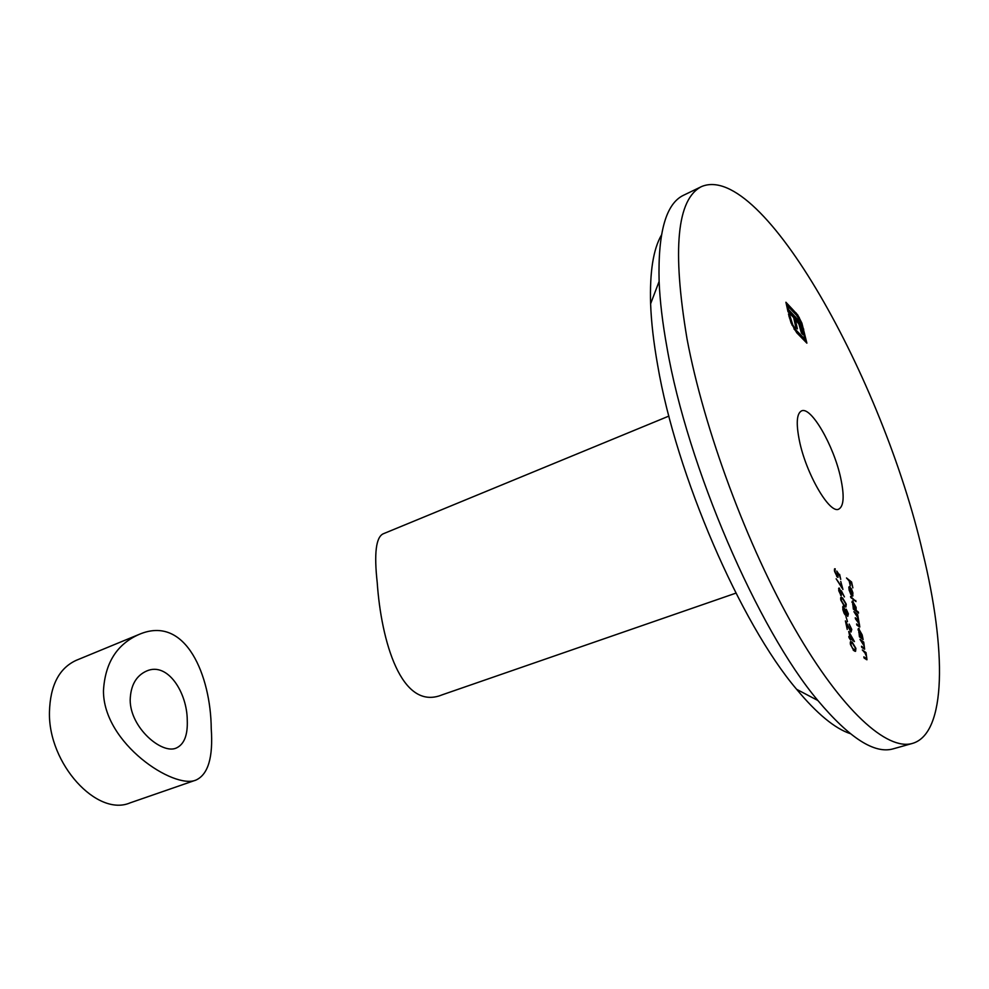 <?xml version="1.0" encoding="UTF-8"?>
<svg xmlns="http://www.w3.org/2000/svg" width="989" height="989" viewBox="0 0 989 989"><rect width="100%" height="100%" fill="white"/><g stroke="black" fill="none" stroke-linecap="round" stroke-linejoin="round"><path stroke-width="1.48" d="M668.885 416.085L383.089 533.862C375.968 537.361 374.003 553.593 377.217 582.558C381.148 640.266 401.126 711.647 442.083 694.859L735.94 593.128M130.177 700.15C130.597 685.402 136.123 675.66 146.755 670.95C167.747 661.74 187.131 692.634 187.255 720.19C187.848 735.173 184.164 744.47 176.203 748.08C161.936 754.545 130.288 727.855 130.177 700.15M211.238 728.621C213.241 757.302 208.16 774.436 196.02 780.049C174.212 789.754 103.239 743.444 103.462 690.767C105.057 662.902 116.962 644.111 139.177 634.382C186.229 614.194 210.867 676.736 211.238 728.621M139.177 634.382L76.165 660.355C59.08 668.23 50.179 685.476 49.45 712.117C48.152 763.904 97.182 817.161 130.14 802.858L196.02 780.049M850.268 733.64C834.852 728.51 816.963 713.737 796.639 689.321C740.65 623.564 676.155 474.732 657.648 365.139C653.618 342.478 651.269 322.043 650.614 303.821C649.662 272.062 653.272 249.154 661.431 235.098M701.56 186.562L683.622 195.216C666.03 203.474 657.858 232.205 659.119 281.408C659.91 300.99 662.543 323.057 666.994 347.609C687.454 466.449 758.031 629.672 817.854 700.484C849.514 738.165 874.659 754.273 893.314 748.809L912.488 743.407C887.145 750.935 841.985 710.893 794.686 628.645C747.474 546.558 703.97 429.313 687.034 338.893C672.075 249.723 676.921 198.95 701.56 186.562C762.185 161.145 883.053 380.221 922.725 552.418C946.411 649.093 946.72 733.467 912.488 743.407M799.409 440.698C795.96 423.428 796.664 413.501 801.523 410.905C810.992 405.96 833.912 445.816 840.712 478.132C844.495 495.959 843.84 506.294 838.734 509.137C829.672 514.305 806.023 473.694 799.409 440.698M850.392 644.432L850.713 641.577L852.234 642.182L855.905 648.388L855.547 651.343L854.1 650.799L850.392 644.432M851.22 628.967L849.131 624.059L851.764 629.424L851.034 632.07L846.522 623.972L847.252 629.424L845.397 620.882L850.75 630.908L851.22 628.967M847.783 616.345L846.3 613.761L845.916 615.269L844.136 613.365L842.838 609.607L843.011 606.455L845.521 610.164L846.238 609.187L848.364 613.835L847.783 616.345M841.355 590.779L844.433 596.911L841.627 592.04L841.194 595.811L838.746 590.717L838.932 588.035L840.811 590.952M839.649 574.399L840.737 579.393L839.302 574.832L837.794 573.088L838.029 577.341L837.324 577.094L834.543 571.37L834.753 568.737L835.099 571.852L837.102 576.006L837.621 573.979L836.768 571.086L839.092 574.584M859.997 639.376L863.718 642.108L864.646 649.192L861.753 647.375L861.506 646.25L864.225 648.005L864.287 646.188L859.997 639.376M853.903 611.647L857.624 614.478L859.824 627.001L856.845 625.06L856.598 623.948L859.404 625.864L859.466 624.319L855.497 618.891L855.25 617.791L858.044 619.695L858.106 618.174L853.903 611.647M850.565 596.441L856.017 601.572L850.8 597.541L850.565 596.441M846.497 577.972L851.591 582.002L852.877 587.862L851.306 582.669L849.749 581.433L850.28 585.809L849.217 581.025L846.497 577.972M849.477 590.025L850.973 594.698L849.044 589.803L849.254 586.625L851.455 588.851L852.901 592.844L852.691 596.07L851.888 595.798L850.144 587.874L849.118 590.136M858.316 612.018L858.563 613.106L853.346 609.125L852.469 600.941L856.103 607.32L856.103 610.324L858.316 612.018L857.488 612.29M862.903 638.449L863.15 639.562L859.429 636.817L858.539 628.46L862.161 634.839L862.903 638.449L862.025 638.733M862.309 649.946L866.03 652.629L866.97 659.762L864.077 657.982L863.83 656.857L866.549 658.575L866.611 656.745L864.942 652.938L862.309 649.946M840.749 581.47L842.925 589.419L836.15 578.775L841.985 587.145L840.749 581.47M840.749 599.989L841.058 597.282L842.616 597.962L846.263 604.192L845.929 606.999L844.445 606.368L840.749 599.989M845.892 616.407L847.474 621.624L845.892 616.407M848.71 631.452L854.422 641.589L850.8 638.956L850.577 640.031L849.044 637.682L848.797 636.545L850.008 637.435L848.71 631.452M801.894 323.131L806.876 343.146L796.726 332.761L791.089 322.946L788.505 313.995L789.741 315.268L792.745 324.788L796.17 330.227L805.12 339.412L800.076 320.832L796.738 315.466L787.714 306.046L788.468 309.483L797.727 319.558L800.954 326.481L802.981 334.665L801.424 333.058L798.914 324.095L795.23 319.2L797.381 328.892L795.824 327.297L793.673 317.58L788.01 311.733L785.921 302.251L797.715 314.922L801.894 323.131L801.189 323.428M850.8 582.274L851.591 582.002M848.883 587.07L849.984 586.86M852.209 595.094L852.098 595.947M852.308 596.046L852.963 595.835M850.627 588.344L852.333 595.057L852.456 592.547L850.268 588.467M854.966 600.756L855.769 600.496M852.098 601.423L853.161 601.176M852.197 601.485L852.815 602.128M855.386 609.657L855.201 610.547M855.275 610.596L856.103 610.324M854.434 609.953L855.497 609.632L855.646 606.986L852.889 602.103L852.703 604.712L855.497 609.632M854.125 609.719L854.966 609.447M856.511 614.676L857.624 614.478M857.784 619.769L857.797 620.733M859.144 625.95L859.157 626.779M858.341 626.173L859.404 625.864M856.969 620.004L858.044 619.695M858.168 628.942L859.206 628.683M858.242 628.992L858.897 629.659M861.468 637.262L861.283 638.189M861.332 638.226L862.223 637.942M860.43 637.559L861.555 637.237L861.716 634.518L858.971 629.647L858.773 632.33L861.555 637.237M860.158 637.361L861.048 637.077M862.433 642.182L863.718 642.108M863.99 648.079L863.99 648.982M863.001 648.289L864.077 648.005M864.683 652.653L866.03 652.629M866.315 658.649L866.315 659.564M865.264 658.822L866.401 658.587M837.448 576.204L837.399 577.156M834.444 569.083L835.223 568.823M841.169 594.834L841.132 595.774M838.598 588.542L839.537 588.22M838.585 588.554L839.228 589.259M838.783 589.629L839.401 589.197L839.29 591.187L841.268 594.797L841.367 592.708L839.401 589.197M840.675 597.677L842.616 597.962M843.469 605.503L845.484 605.787L845.36 606.925M844.074 606.072L845.484 605.787L845.731 603.822L842.863 599.074L841.54 598.469L841.305 600.434L844.198 605.268M845.644 613.971L846.3 613.761M845.335 614.157L845.274 614.985M842.64 606.925L843.555 606.628M842.628 606.986L843.234 607.691M845.607 609.397L846.238 609.187M847.585 615.381L847.573 616.159M842.801 608.05L843.444 607.629L843.382 610.028L845.508 614.095L845.62 611.783L843.444 607.629M845.496 610.621L846.238 610.225L846.151 612.154L847.783 615.306L846.238 610.225M850.997 631.044L850.96 632.008M849.094 637.72L850.008 637.435M849.736 634.06L850.552 637.818L852.827 639.475L849.304 634.196M849.638 638.115L850.552 637.818M851.912 639.772L852.827 639.475M850.33 641.96L852.234 642.182M855.126 650.107L854.966 651.281M853.556 650.366L855.089 650.119L855.374 648.042L852.481 643.32L851.195 642.776L850.936 644.853L852.431 648.228L855.089 650.119M851.195 642.776L850.194 643.085M853.074 649.909L853.853 649.662M802.92 329.498L803.748 329.139M793.932 328.88L804.267 339.771L805.12 339.412L805.664 341.897M789.135 316.839L788.876 315.639L789.741 315.268M789.42 317.976L790.248 317.617M792.004 325.097L792.745 324.788M795.304 330.586L796.17 330.227M788.468 309.483L787.603 309.854L786.848 306.429L787.714 306.046M787.603 309.854L794.797 317.333L795.651 316.962M794.797 317.333L796.862 319.929L797.727 319.558M796.862 319.929L798.63 323.094L799.483 322.735M798.63 323.094L800.089 326.84L800.954 326.481M800.089 326.84L801.288 331.241L802.141 330.882M801.288 331.241L801.77 333.417M796.157 327.643L794.365 319.571L795.23 319.2M786.292 303.907L795.329 313.352L796.182 312.981M795.329 313.352L797.938 316.962M798.457 317.778L799.26 317.432M857.76 625.74L858.625 625.468M856.289 619.497L857.142 619.213M862.359 647.807L863.261 647.523M864.658 658.402L865.585 658.118M796.862 315.281L797.715 314.922M796.639 689.321L817.854 700.484M650.614 303.821L659.119 281.408M849.613 587.701L848.785 587.985M852.889 602.103L851.974 602.412M858.971 629.647L858.044 629.944M864.225 648.005L863.261 648.314M866.549 658.575L865.585 658.884M835.198 569.899L834.357 570.183M837.559 576.167L836.719 576.451M841.268 594.797L840.502 595.057M841.54 598.469L840.576 598.79M847.783 615.306L847.116 615.529M845.508 614.095L844.73 614.354M851.096 631.019L850.317 631.266"/></g></svg>
